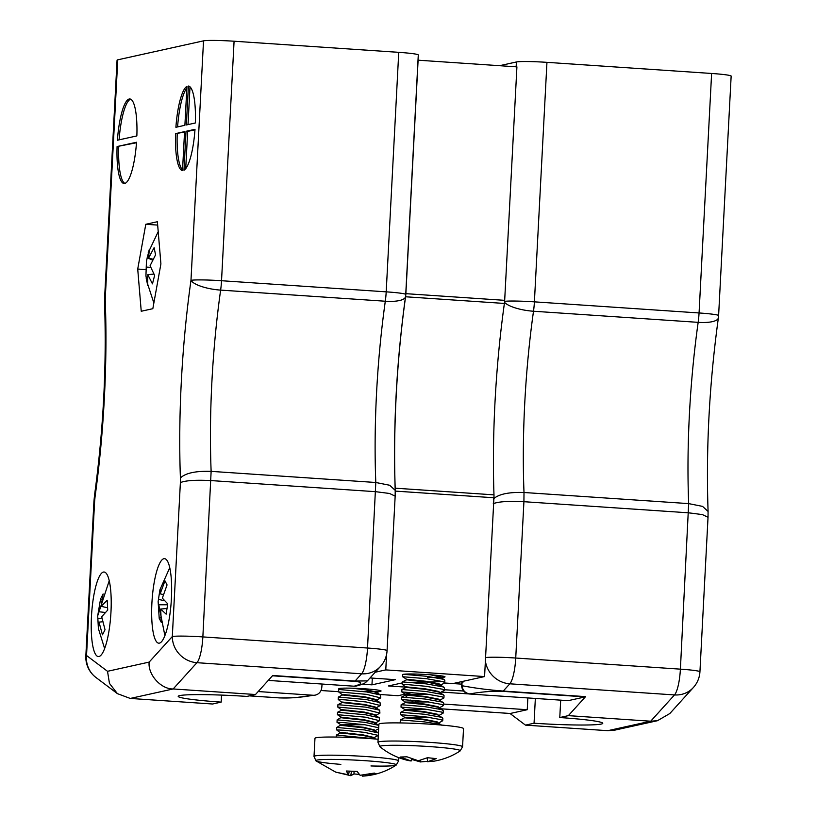 <?xml version="1.0" encoding="UTF-8"?>
<svg xmlns="http://www.w3.org/2000/svg" width="817" height="817" viewBox="0 0 817 817"><rect width="100%" height="100%" fill="white"/><g stroke="black" fill="none" stroke-linecap="round" stroke-linejoin="round"><path stroke-width="1.23" d="M438.79 685.79L444.172 683.288L444.714 682.746L443.151 681.664L426.474 678.692L402.607 676.731L402.72 674.628A21.181 1.368 3 0 1 423.941 674.372A21.181 1.368 3 0 1 445.02 676.844A21.181 1.368 3 0 1 444.448 677.119A21.181 1.368 3 0 1 427.597 677.273M339.402 689.139A21.181 1.368 3 0 1 338.769 688.772A21.181 1.368 3 0 1 359.991 688.517A21.181 1.368 3 0 1 381.079 690.988A21.181 1.368 3 0 1 380.508 691.264A21.181 1.368 3 0 1 361.522 691.325M370.04 677.957L395.357 679.662L371.96 684.84L362.35 684.186M320.989 690.508L338.616 691.703M379.343 694.45L398.012 695.716L412.289 692.561M406.192 687.148L388.432 685.953L402.281 682.889M386.584 654.386L385.777 669.899L484.573 676.568L452.996 683.553L444.601 682.992M385.777 669.899L375.228 672.228M395.183 490.077A8.476 1.92 -86.1 0 0 395.183 488.178L493.979 494.857A269.855 61.163 -86.1 0 1 504.385 303.444A8.476 1.92 -86.1 0 0 504.681 300.339L516.916 66.871L418.11 60.192L405.875 293.671L504.681 300.339M405.875 293.671A8.476 1.92 -86.1 0 1 405.579 296.775A269.855 61.163 -86.1 0 0 395.183 488.178M395.203 491.099L493.948 497.757A8.476 1.92 -86.1 0 0 493.979 494.857M493.948 497.757L484.573 676.568M371.96 684.84L372.317 678.11M103.432 572.063A42.361 9.6 -86.1 0 0 91.545 615.038A42.361 9.6 -86.1 0 0 98.357 656.551A42.361 9.6 -86.1 0 0 110.795 614.935A42.361 9.6 -86.1 0 0 104.065 572.023A42.361 9.6 -86.1 0 0 103.432 572.063M163.87 558.705A42.361 9.6 -86.1 0 0 151.982 601.669A42.361 9.6 -86.1 0 0 158.794 643.183A42.361 9.6 -86.1 0 0 171.233 601.567A42.361 9.6 -86.1 0 0 164.503 558.654A42.361 9.6 -86.1 0 0 163.87 558.705M195.345 122.989A42.361 9.6 -86.1 0 0 188.4 86.04L186.358 124.97L195.345 122.989M184.897 125.297L186.93 86.367A42.361 9.6 -86.1 0 0 175.9 127.289L184.897 125.297M184.56 131.629L175.573 133.62A42.361 9.6 -86.1 0 0 182.518 170.559L184.56 131.629M203.525 40.85A25.419 1.644 3 0 1 234.081 41.228L221.53 280.721A25.419 5.76 93.9 0 1 220.631 290.106A25.419 7.537 -172 0 1 190.974 280.354L203.525 40.85L117.75 59.825L105.281 297.786L104.576 298.532L117.066 60.162A25.419 1.644 3 0 1 117.75 59.825M183.978 170.242A42.361 9.6 -86.1 0 0 195.008 129.321L186.021 131.302L183.978 170.242M117.413 140.218L136.858 135.918A42.361 9.6 -86.1 0 0 129.821 98.969A42.361 9.6 -86.1 0 0 117.413 140.218M117.086 146.549A42.361 9.6 -86.1 0 0 124.113 183.508A42.361 9.6 -86.1 0 0 136.521 142.25L117.086 146.549L136.49 142.74M160.908 263.922L152.83 308.693L141.239 311.257L137.716 269.048L145.794 224.287L157.385 221.724L160.908 263.922M249.42 695.859L279.72 697.902C289.831 698.321 300.819 697.473 312.697 695.349L313.085 695.257A8.476 8.231 77.5 0 0 321.684 688.21A25.419 24.704 77.5 0 0 321.939 685.688L322.021 684.043M107.517 671.308L149.154 662.097C147.703 674.495 160.898 689.262 173.153 688.966L255.486 694.521L246.908 696.421A55.924 3.605 3 0 0 178.198 696.339A55.924 3.605 3 0 0 221.172 702.109L212.594 704.009L130.26 698.443L117.423 693.653L95.936 677.477A25.419 24.49 127 0 1 86.531 655.51L107.517 671.308L109.468 683.4L117.423 693.653M255.486 694.521L272.715 675.496L355.048 681.061L367.384 680.888L380.518 666.386A25.419 23.795 -137.8 0 1 361.625 673.8A25.419 5.76 -86.1 0 0 367.527 648.024L375.8 482.49A247.827 56.169 93.9 0 1 385.297 301.228A25.419 5.76 -86.1 0 0 386.196 291.843L398.747 52.339A25.419 1.644 3 0 1 418.284 54.964L405.732 294.467A25.419 1.644 -177 0 0 386.196 291.843L221.53 280.721A25.419 1.644 -177 0 0 190.974 280.354A273.246 61.929 93.9 0 0 180.414 477.965C185.52 473.063 195.763 470.868 211.133 471.368L375.8 482.49L389.689 485.257L395.203 490.323L395.162 496.133L389.505 493.468L375.718 491.691L211.052 480.58C195.774 479.804 185.551 480.478 180.383 482.592L180.414 477.965M234.081 41.228L398.747 52.339M405.732 294.467A25.419 25.419 0 0 1 405.518 296.673A25.419 7.537 -172 0 1 385.297 301.228L220.631 290.106A247.827 56.169 -86.1 0 0 211.133 471.368L202.861 636.913L367.527 648.024A25.419 1.644 -177 0 1 387.064 650.649L395.162 496.133M105.281 297.786A32.241 7.312 -86.1 0 0 105.25 300.748L104.545 303.015C106.731 365.853 103.381 430.028 94.496 495.541L95.048 496.848L94.598 501.556L93.945 501.352L94.496 495.592M185.714 168.69L187.665 131.414L186.021 131.302M194.977 129.801L187.665 131.414M184.54 132.109L175.573 133.62M177.218 133.733A42.361 9.6 -86.1 0 0 182.559 169.865M186.848 88.032A42.361 9.6 -86.1 0 0 177.585 126.911M188.022 124.603L190.004 86.857M130.638 99.184A42.361 9.6 -86.1 0 0 119.098 139.85M118.731 146.662A42.361 9.6 -86.1 0 0 124.95 183.406M221.54 695.083L221.172 702.109M313.085 695.257L258.182 691.55M354.027 686.198L356.304 686.035A8.476 8.231 -102.5 0 1 354.027 686.198L268.262 680.408M354.425 686.117C362.83 683.758 362.901 682.164 354.629 681.337L272.449 675.792M356.702 685.943L356.906 685.892C366.741 683.206 365.424 682.175 367.384 680.888M279.465 697.892A8.476 1.92 -86.1 0 0 279.598 697.912L294.712 697.738L312.697 695.349M145.763 269.6L137.716 269.048M157.671 225.084L145.794 224.287M98.99 622.105L98.387 628.549L97.713 615.773L100.552 599.024L103.116 593.949L101.145 606.316L107.19 600.24L107.721 610.085L101.696 616.733L105.025 629.754L102.462 634.829L98.99 622.105L102.646 621.778M104.637 648.596L98.387 628.549M97.856 618.694L101.911 618.061M101.145 606.316L107.487 607.777M101.788 599.852L100.552 599.024M98.428 611.688L105.219 612.464M160.132 589.118L160.142 593.847L164.963 580.856L167.056 584.911L162.348 598.136L167.72 603.834L166.137 614.149L160.673 609.043L161.306 622.401L159.213 618.357L158.13 601.649L159.805 590.538M160.142 593.847L163.329 594.551M164.421 600.658L158.549 599.433M158.467 604.764L167.526 604.774M159.213 618.357L160.724 617.529M160.673 609.043L166.852 608.512M148.541 258.152L154.107 247.663L155.567 254.843L150.083 265.739L154.627 275.421L152.452 283.867L147.785 274.665L147.663 285.521L145.937 275.84L146.457 261.052L149.317 249.328L148.541 258.152L153.004 259.203M152.544 260.092L147.142 257.764M146.233 267.077L150.624 267.302M146.202 278.342L147.428 277.872M147.785 274.665L153.831 274.083M375.636 739.028L374.033 738.006L363.034 735.402L340.587 732.961L336.349 735.065L368.743 738.2M374.789 730.633L374.574 729.959L363.463 727.283L341.016 724.832L336.747 727.467L364.648 729.949L378.424 732.941L374.431 730.408L363.432 727.804L340.985 725.353L348.297 725.476M340.618 732.43L363.065 734.881L374.176 737.557L378.322 735.402L364.525 732.369L343.824 730.275L336.614 729.887L340.587 732.961L347.899 733.074M379.221 717.745L375.228 715.212L364.229 712.608L341.782 710.157L337.544 712.271L365.444 714.752L379.221 717.745L379.517 720.706L365.322 717.173L337.411 714.691L341.414 717.234L337.145 719.869L365.046 722.351L378.822 725.343L374.829 722.81L363.831 720.206L341.383 717.755M378.72 727.784L364.923 724.771L344.223 722.677L337.012 722.289L341.016 724.832L364.505 724.72M374.737 723.362L379.517 720.706M379.619 710.147L375.626 707.604L364.627 705.01L342.18 702.559L337.942 704.673L365.842 707.154L379.66 710.177L379.915 713.108L365.72 709.575L337.809 707.093L341.782 710.157L349.094 710.279M375.136 715.763L379.915 713.108M380.017 702.549L376.024 700.006L365.025 697.412L342.578 694.961L338.34 697.064L366.241 699.556L380.017 702.549L380.313 705.51L366.118 701.977L345.417 699.883L338.207 699.495L342.18 702.559M375.534 708.165L380.313 705.51M341.159 688.261L338.738 689.466L366.639 691.948L380.467 694.981L380.712 697.912L366.516 694.368L338.606 691.897L342.578 694.961L349.89 695.083M374.799 700.955L380.712 697.912M375.749 701.16L376.443 700.547L376.167 699.566L365.056 696.881L342.609 694.44M376.147 693.562L376.841 692.949L376.423 692.408L365.424 689.803L352.27 688.2M375.187 723.035L374.972 722.361L363.861 719.675L341.414 717.234M375.585 715.437L375.371 714.763L364.259 712.077L341.812 709.636M375.983 707.839L375.769 707.165L364.658 704.479L342.211 702.038M375.197 693.347L376.872 692.418L376.566 691.968L359.46 688.486M374.176 737.557L374.145 738.078M378.118 739.242A42.361 2.737 -177 0 0 314.964 738.323L314.014 756.471A42.361 2.737 3 0 1 352.321 755.756A42.361 2.737 3 0 1 397.838 760.331A42.361 2.737 3 0 1 398.625 760.903L398.788 757.665M340.842 764.375A40.299 2.604 3 0 1 315.995 760.893A40.299 2.604 3 0 1 350.636 759.892A40.299 2.604 3 0 1 395.602 764.324A40.299 2.604 3 0 1 396.184 765.09L396.184 765.09A40.299 2.604 3 0 1 370.938 765.958M359.133 774.373L353.996 773.965L350.799 775.69L335.685 772.116L315.995 760.893A40.299 2.604 3 0 1 315.985 760.872L314.014 756.471M335.685 772.116L348.553 774.833L346.285 771.003L357.162 771.432L360.072 775.292L374.309 773.076L376.423 773.893L363.626 776.068L362.309 776.15L362.227 775.149M353.996 773.965L354.037 771.452M348.553 774.833L349.237 771.258M350.799 775.69L351.412 771.391M441.997 725.343L437.197 722.422L423.788 719.777L404.589 717.786L400.34 719.9L424.217 721.86L436.962 723.821M442.395 717.745L437.595 714.814L424.186 712.179L404.987 710.187L400.738 712.301L424.615 714.262L441.282 717.244L442.845 718.317L442.722 720.737L441.16 719.665L424.483 716.683L400.616 714.722L404.609 717.265L428.231 717.152M437.943 723.392L442.722 720.737M442.794 710.147L437.994 707.216L424.585 704.571L405.385 702.589L401.137 704.703L425.014 706.664L441.68 709.646L443.243 710.719L443.12 713.139L441.558 712.067L424.881 709.085L401.014 707.124L405.007 709.667L428.629 709.544M438.341 715.794L443.12 713.139M443.192 702.538L438.392 699.618L424.983 696.972L405.783 694.991L401.535 697.105L425.412 699.066L442.079 702.048L443.641 703.12L443.519 705.541L441.956 704.468L425.279 701.486L401.413 699.526L405.406 702.069L429.027 701.946M439.158 707.91L443.519 705.541M443.59 694.94L438.79 692.019L425.381 689.374L406.182 687.393L401.933 689.507L425.81 691.468L442.477 694.45L444.04 695.522L443.917 697.943L442.354 696.87L425.677 693.888L401.811 691.928L405.804 694.47L429.425 694.348M439.556 700.312L443.917 697.943M440.373 681.725L410.461 682.318M440.394 685.054L425.78 681.776L406.58 679.795L402.332 681.909L426.208 683.87L442.875 686.842L444.438 687.924L444.315 690.345L442.753 689.262L426.076 686.29L406.58 684.523L402.209 684.329L406.182 687.393M439.536 693L444.315 690.345M403.404 674.321L426.607 676.272L443.274 679.244L444.836 680.326L444.714 682.746M438.453 723.372L437.228 721.891L423.809 719.246L404.619 717.265L404.589 717.786L430.784 717.51M438.852 715.774L437.626 714.293L424.207 711.648L405.018 709.667L404.987 710.187L412.401 710.32M438.566 708.799L439.27 707.655L438.024 706.695L424.605 704.05L405.416 702.069M405.406 702.069L405.385 702.589L412.799 702.722M438.964 701.19L439.669 700.057L438.423 699.097L425.003 696.452L405.814 694.47L405.783 694.991L413.198 695.114M440.465 684.85L439.219 683.9L425.8 681.255L406.611 679.274L406.58 679.795L413.994 679.918M440.159 678.396L440.863 677.252L439.617 676.302L435.665 675.21M444.387 679.744L439.587 676.823L430.365 674.771M440.046 692.979L438.821 691.499L425.402 688.854L406.212 686.872M406.611 679.274L402.607 676.731M439.189 678.192L440.863 677.252M463.515 728.611A42.361 2.737 -177 0 0 421.358 723.668A42.361 2.737 -177 0 0 378.904 724.179L377.954 742.326A42.361 2.737 3 0 1 420.408 741.816A42.361 2.737 3 0 1 462.565 746.769L463.515 728.611M377.954 742.326L379.946 746.748A40.299 2.604 3 0 1 420.183 746.023A40.299 2.604 3 0 1 460.134 750.946L462.565 746.769M427.567 761.301L420.438 761.934L411.502 759.391M379.946 746.748C388.422 753.652 398.032 758.268 408.766 760.607L411.155 760.984L400.187 757.032L406.968 756.818L418.324 760.76L427.454 757.716L436.237 758.615L427.608 761.71L434.389 761.107C443.682 759.483 452.261 756.103 460.134 750.946M420.438 761.934L420.489 760.31M427.608 761.71L427.189 757.849M411.155 760.984L411.625 758.819M504.518 302.351A25.419 7.537 8 0 0 533.501 311.236A25.419 5.76 -86.1 0 0 534.4 301.851L699.066 312.962A25.419 1.644 3 0 1 718.603 315.587L731.154 76.093A25.419 1.644 -177 0 0 711.617 73.469L699.066 312.962A25.419 5.76 93.9 0 1 698.167 322.347A247.827 56.169 -86.1 0 0 688.67 503.609L680.398 669.154A25.419 5.76 93.9 0 1 674.495 694.93A25.419 23.795 42.2 0 0 693.388 687.505L669.828 713.527L657.491 720.696L650.7 721.207L568.356 715.641L585.585 696.625L503.252 691.059C488.535 689.926 474.81 688.149 462.075 685.729L461.768 681.613L452.996 683.553L461.646 684.135M568.356 715.641L559.778 717.54L560.697 700.159M535.349 698.443L534.052 723.229A55.924 3.605 -177 0 0 602.762 723.311A55.924 3.605 -177 0 0 559.778 717.54M534.052 723.229L525.474 725.128L509.992 713.476M657.491 720.696L614.639 730.173L607.807 730.684L525.474 725.128M711.617 73.469L546.951 62.347A25.419 1.644 -177 0 0 516.405 61.969L499.565 65.697M493.294 499.095C498.401 494.183 508.634 491.987 524.003 492.498L688.67 503.609L702.559 506.387L708.073 511.452L708.033 517.284L702.375 514.587L688.598 512.821L523.922 501.699L524.003 492.498A247.827 56.169 93.9 0 1 533.501 311.236L698.167 322.347A25.419 7.537 8 0 0 718.388 317.803A25.419 25.419 0 0 0 718.603 315.587M493.254 503.711C498.421 501.597 508.644 500.933 523.922 501.699L515.731 658.032L680.398 669.154A25.419 1.644 3 0 1 699.934 671.778L708.033 517.284M415.659 700.486L415.608 702.732M461.676 683.298A25.419 24.704 77.5 0 0 461.666 685.841A8.476 8.231 77.5 0 0 469.458 694.001L568.183 700.659L585.166 696.901A8.476 1.92 -86.1 0 0 585.585 696.625M443.59 704.07L527.241 709.718L510.257 713.476L440.639 708.768M527.853 697.943L527.241 709.718M441.425 692.06L468.631 693.899M444.346 689.722L463.688 691.029M469.458 694.001L469.857 693.909C481.734 691.785 492.722 690.927 502.833 691.345L585.166 696.901M469.857 693.909C465.261 693.204 462.677 690.488 462.085 685.749M405.579 296.775L504.385 303.444M105.25 300.748A273.246 61.929 93.9 0 1 95.048 496.848M94.598 501.556L86.531 655.51A25.419 1.644 -177 0 0 85.846 655.847L93.945 501.352M149.154 662.097L172.316 636.535L180.383 482.592M354.629 681.337A8.476 1.92 -86.1 0 0 355.048 681.061L361.625 673.8L196.948 662.689A25.419 23.795 -137.8 0 1 172.316 636.535A25.419 1.644 -177 0 1 202.861 636.913A25.419 5.76 93.9 0 1 196.948 662.689L173.153 688.966L130.26 698.443M249.359 695.88L279.598 697.912A8.476 1.92 -86.1 0 0 279.72 697.902M502.833 691.345A8.476 1.92 -86.1 0 0 503.252 691.059L509.818 683.809L674.495 694.93L650.7 721.207L607.807 730.684M463.913 681.143L462.024 683.226M516.405 61.969L516.15 66.82M485.4 660.943A25.419 23.795 42.2 0 0 509.818 683.809A25.419 5.76 -86.1 0 0 515.731 658.032A25.419 1.644 3 0 0 485.574 657.583M504.61 301.34A25.419 1.644 3 0 1 534.4 301.851L546.951 62.347M404.364 694.307A25.419 25.419 0 0 0 407.315 697.381A25.419 24.49 -53 0 1 404.425 694.297M405.518 296.673C396.48 362.452 393.048 427.005 395.203 490.323M380.518 666.386A25.419 25.419 0 0 0 387.064 650.649M104.576 298.532L104.535 302.903M85.846 655.847A25.419 25.419 0 0 0 95.936 677.477M109.223 580.754L97.713 615.773M164.901 635.667L158.13 601.649M169.742 567.733L159.948 589.721M158.212 231.65L148.224 252.678M153.862 302.974L146.406 280.231M145.937 275.84L146.457 261.052M336.338 735.065L336.236 737.067M336.737 727.467L336.614 729.887M337.135 719.869L337.012 722.289M337.533 712.271L337.411 714.691M337.932 704.673L337.809 707.093M338.33 697.075L338.207 699.495M338.728 689.477L338.606 691.897M374.033 738.006L375.646 739.028M376.423 692.408L380.416 694.95M374.88 730.418L374.85 730.939M375.279 722.82L375.248 723.341M375.677 715.222L375.646 715.743M376.075 707.624L376.045 708.145M376.872 692.418L376.841 692.949M380.579 690.855L376.331 692.959M378.588 728.846L374.339 730.96M363.626 776.068C375.442 775.2 386.298 771.534 396.184 765.09L398.625 760.903M400.34 719.9L400.187 722.922M400.738 712.301L400.616 714.722M401.137 704.703L401.014 707.124M401.535 697.105L401.413 699.526M401.933 689.507L401.811 691.928M402.332 681.909L402.209 684.329M439.995 684.809L443.988 687.342M443.468 676.241L440.332 677.804M410.747 700.057L414.29 702.722M718.388 317.803C709.35 383.582 705.919 448.125 708.084 511.452M693.388 687.505A25.419 25.419 0 0 0 699.934 671.778M510.135 713.486L440.669 708.788"/></g></svg>

